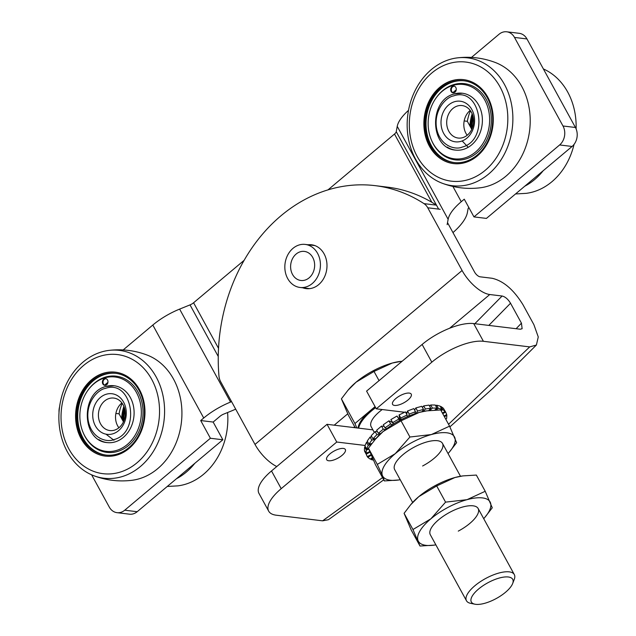 <?xml version="1.0" encoding="UTF-8"?>
<svg xmlns="http://www.w3.org/2000/svg" width="636" height="636" viewBox="0 0 636 636"><rect width="100%" height="100%" fill="white"/><g stroke="black" fill="none" stroke-linecap="round" stroke-linejoin="round"><path stroke-width="0.95" d="M473.971 216.9L486.421 218.41L572.082 146.463L559.632 144.952L473.971 216.9L464.272 199.187L461.259 201.715A40.903 15.495 151.3 0 0 448.134 219.317L397.23 126.341L396.244 131.684L438.625 209.101M468.819 207.487A5.454 2.067 -28.7 0 0 468.064 208.846L467.365 212.639A49.083 18.595 151.3 0 1 452.967 232.601M470.473 110.799A38.756 31.713 -83.1 0 0 467.349 121.317L471.737 129.331M559.632 144.952A13.634 11.154 -83.1 0 0 562.987 125.984L575.437 127.486L526.958 38.939L514.5 37.429A13.634 11.154 -83.1 0 0 506.733 31.8A13.634 11.154 -83.1 0 0 499.029 34.265L471.467 57.415M575.437 127.486A13.634 11.154 96.9 0 1 572.082 146.463M506.733 31.8L519.183 33.31A13.634 11.154 96.9 0 1 526.958 38.939M562.987 125.984L514.5 37.429M447.148 224.667L448.134 219.317M431.868 202.312L394.495 134.037L328.001 189.878M244.152 260.299L193.583 302.768L218.522 348.313M218.251 356.478L190.013 304.89L179.622 309.104L230.526 402.079L231.584 401.65M117.04 512.672A13.634 11.154 -83.1 0 0 124.736 510.199L137.193 511.71A13.634 11.154 96.9 0 1 129.49 514.182L117.04 512.672A13.634 11.154 -83.1 0 1 109.265 507.043L91.624 474.822M230.526 402.079A40.903 15.495 151.3 0 0 203.719 418.019L200.706 420.547L210.397 438.26L124.736 510.199M203.719 418.019L152.815 325.044L123.177 349.935M59.561 406.961A13.634 11.154 -83.1 0 0 59.037 412.247M122.184 403.311A38.756 31.713 -83.1 0 0 119.059 413.837L123.448 421.851M137.193 511.71L222.854 439.77L213.155 422.058L200.706 420.547M235.678 409.139A49.083 18.595 151.3 0 1 231.011 411.142L223.641 414.131A5.454 2.067 -28.7 0 0 220.072 416.254L213.155 422.058M210.397 438.26L222.854 439.77M152.815 325.044A40.903 15.495 -28.7 0 1 179.622 309.104M190.013 304.89A5.454 2.067 151.3 0 0 193.583 302.768M394.495 134.037A5.454 2.067 151.3 0 0 396.244 131.684M397.23 126.341A40.903 15.495 -28.7 0 1 408.519 110.338M467.349 121.317L464.169 120.935M119.059 413.837L115.879 413.448M312.737 257.453A14.644 11.981 96.9 0 1 309.136 277.829A14.644 11.981 96.9 0 1 292.52 274.434A14.644 11.981 96.9 0 1 296.122 254.058A14.644 11.981 96.9 0 1 312.737 257.453M317.595 253.374A21.68 17.736 -83.1 0 0 305.24 244.423A21.68 17.736 -83.1 0 0 287.671 255.108A21.68 17.736 -83.1 0 0 287.663 278.512A21.68 17.736 -83.1 0 0 300.017 287.464A21.68 17.736 -83.1 0 0 317.587 276.779A21.68 17.736 -83.1 0 0 317.595 253.374M124.044 406.778A42.27 34.583 -83.1 0 0 121.881 418.997M123.638 421.422A41.181 33.692 96.9 0 1 124.998 410.244M124.545 408.264A41.181 33.692 -83.1 0 0 122.716 420.523M227.593 412.526A64.387 52.677 96.9 0 1 203.607 474.241A64.387 52.677 96.9 0 1 177.865 485.864L167.244 486.468M194.823 463.31A64.387 52.677 96.9 0 1 186.269 472.143A64.387 52.677 96.9 0 1 176.474 478.717M121.603 418.48A42.27 34.583 96.9 0 1 123.861 406.332M107.929 381.147A3.411 2.79 96.9 0 1 104.773 385.36A3.411 2.79 96.9 0 1 102.444 382.808A3.411 2.79 96.9 0 1 105.592 378.595A3.411 2.79 96.9 0 1 107.929 381.147M105.091 385.376A3.411 2.79 96.9 0 1 103.064 382.888A3.411 2.79 96.9 0 1 105.902 378.651M105.338 386.672A28.636 23.429 96.9 0 1 114.043 385.742A28.636 23.429 96.9 0 1 133.639 407.167A28.636 23.429 96.9 0 1 107.15 442.592A28.636 23.429 96.9 0 1 98.914 439.611M80.462 423.322A37.445 30.631 96.9 0 1 88.181 389.94A37.445 30.631 96.9 0 1 119.011 377.792A37.445 30.631 96.9 0 1 140.731 405.021A37.445 30.631 96.9 0 1 120.538 448.889A37.445 30.631 96.9 0 1 83.038 432.337A37.445 30.631 96.9 0 1 80.462 423.322M88.181 389.94L88.547 389.447A38.391 31.41 96.9 0 1 120.156 376.989A38.391 31.41 96.9 0 1 142.424 404.901A38.391 31.41 96.9 0 1 121.722 449.875A38.391 31.41 96.9 0 1 83.284 432.909L83.038 432.337M115.521 372.187A42.27 34.583 -83.1 0 0 76.574 424.498A42.27 34.583 -83.1 0 0 105.353 456.107M106.109 455.098A41.181 33.692 96.9 0 1 78.387 424.347A41.181 33.692 96.9 0 1 116.014 373.348M77.457 424.228A41.181 33.692 -83.1 0 0 105.64 455.05A41.181 33.692 -83.1 0 0 143.736 404.106A41.181 33.692 -83.1 0 0 115.545 373.292A41.181 33.692 -83.1 0 0 77.457 424.228M114.496 430.143A16.361 13.388 -83.1 0 0 125.006 410.323A16.361 13.388 -83.1 0 0 113.804 398.072A16.361 13.388 -83.1 0 0 109.177 398.494A16.361 13.388 -83.1 0 0 98.667 418.321A16.361 13.388 -83.1 0 0 109.869 430.564A16.361 13.388 -83.1 0 0 114.496 430.143M93.047 419.037A20.455 16.735 -83.1 0 0 112.826 433.816A20.455 16.735 -83.1 0 0 125.968 409.035A20.455 16.735 -83.1 0 0 106.18 394.256A20.455 16.735 -83.1 0 0 93.047 419.037M121.905 402.938A16.361 13.388 -83.1 0 0 115.792 420.396A16.361 13.388 -83.1 0 0 118.892 427.782M113.804 439.619C141.534 432.862 132.407 378.531 105.202 388.453C98.803 389.312 85.327 401.475 88.213 420.499C91.687 439.349 107.746 442.537 113.804 439.619M101.267 352.034A64.387 52.677 -83.1 0 0 59.911 430.039A64.387 52.677 -83.1 0 0 93.675 475.664A64.387 52.677 -83.1 0 0 122.191 476.579A64.387 52.677 -83.1 0 0 163.547 398.573A64.387 52.677 -83.1 0 0 108.859 350.412A64.387 52.677 -83.1 0 0 101.267 352.034M93.675 475.664C106.053 480.339 118.805 481.881 131.946 480.299A64.387 52.677 -83.1 0 0 139.538 478.677A64.387 52.677 -83.1 0 0 180.886 400.672A64.387 52.677 -83.1 0 0 147.123 355.055C134.752 350.38 121.993 348.83 108.859 350.412M144.3 403.804A42.27 34.583 96.9 0 1 105.194 456.092A42.27 34.583 96.9 0 1 76.264 424.458A42.27 34.583 96.9 0 1 115.37 372.171A42.27 34.583 96.9 0 1 144.3 403.804M62.002 428.791A59.991 49.083 96.9 0 1 100.536 356.104A59.991 49.083 96.9 0 1 158.571 399.472A59.991 49.083 96.9 0 1 120.029 472.158A59.991 49.083 96.9 0 1 62.002 428.791M104.614 385.193A39.543 32.349 96.9 0 1 107.945 382.387M104.042 379.525A39.543 32.349 96.9 0 1 105.584 378.682M472.325 114.265A42.27 34.583 -83.1 0 0 470.171 126.477M471.928 128.901A41.181 33.692 96.9 0 1 473.287 117.732M472.834 115.752A41.181 33.692 -83.1 0 0 471.006 128.003M543.383 68.95A64.387 52.677 96.9 0 1 567.733 92.125A64.387 52.677 96.9 0 1 576.105 128.893M574.038 144.412A64.387 52.677 96.9 0 1 551.897 181.729A64.387 52.677 96.9 0 1 526.155 193.352L515.534 193.956M543.112 170.798A64.387 52.677 96.9 0 1 534.558 179.622A64.387 52.677 96.9 0 1 524.764 186.205M469.893 125.96A42.27 34.583 96.9 0 1 472.143 113.812M456.219 88.627A3.411 2.79 96.9 0 1 453.063 92.848A3.411 2.79 96.9 0 1 450.733 90.296A3.411 2.79 96.9 0 1 453.881 86.075A3.411 2.79 96.9 0 1 456.219 88.627M453.381 92.864A3.411 2.79 96.9 0 1 451.353 90.368A3.411 2.79 96.9 0 1 454.191 86.138M453.627 94.152A28.636 23.429 96.9 0 1 462.332 93.23A28.636 23.429 96.9 0 1 481.929 114.655A28.636 23.429 96.9 0 1 455.44 150.08A28.636 23.429 96.9 0 1 447.203 147.099M428.743 130.801A37.445 30.631 96.9 0 1 436.471 97.427A37.445 30.631 96.9 0 1 467.301 85.272A37.445 30.631 96.9 0 1 489.02 112.5A37.445 30.631 96.9 0 1 468.827 156.376A37.445 30.631 96.9 0 1 431.327 139.825A37.445 30.631 96.9 0 1 428.743 130.801M436.471 97.427L436.837 96.934A38.391 31.41 96.9 0 1 468.446 84.469A38.391 31.41 96.9 0 1 490.714 112.389A38.391 31.41 96.9 0 1 470.012 157.362A38.391 31.41 96.9 0 1 431.566 140.389L431.327 139.825M463.811 79.675A42.27 34.583 -83.1 0 0 424.864 131.986A42.27 34.583 -83.1 0 0 453.643 163.595M454.398 162.585A41.181 33.692 96.9 0 1 426.677 131.827A41.181 33.692 96.9 0 1 464.304 80.836M425.746 131.716A41.181 33.692 -83.1 0 0 453.929 162.53A41.181 33.692 -83.1 0 0 492.026 111.594A41.181 33.692 -83.1 0 0 463.835 80.772A41.181 33.692 -83.1 0 0 425.746 131.716M462.785 137.63A16.361 13.388 -83.1 0 0 473.295 117.803A16.361 13.388 -83.1 0 0 462.094 105.56A16.361 13.388 -83.1 0 0 457.467 105.981A16.361 13.388 -83.1 0 0 446.957 125.801A16.361 13.388 -83.1 0 0 458.159 138.044A16.361 13.388 -83.1 0 0 462.785 137.63M441.336 126.516A20.455 16.735 -83.1 0 0 461.116 141.303A20.455 16.735 -83.1 0 0 474.257 116.523A20.455 16.735 -83.1 0 0 454.47 101.736A20.455 16.735 -83.1 0 0 441.336 126.516M470.195 110.418A16.361 13.388 -83.1 0 0 464.081 127.876A16.361 13.388 -83.1 0 0 467.182 135.261M462.094 147.107C489.823 140.349 480.689 86.011 453.492 95.941C447.092 96.799 433.617 108.963 436.503 127.987C439.977 146.837 456.036 150.024 462.094 147.107M449.557 59.522A64.387 52.677 -83.1 0 0 408.201 137.527A64.387 52.677 -83.1 0 0 441.964 183.144A64.387 52.677 -83.1 0 0 470.481 184.066A64.387 52.677 -83.1 0 0 511.837 106.061A64.387 52.677 -83.1 0 0 457.149 57.9A64.387 52.677 -83.1 0 0 449.557 59.522M441.964 183.144C454.343 187.819 467.094 189.369 480.236 187.787A64.387 52.677 -83.1 0 0 487.82 186.165A64.387 52.677 -83.1 0 0 529.176 108.16A64.387 52.677 -83.1 0 0 495.412 62.535C483.042 57.86 470.282 56.318 457.149 57.9M492.59 111.284A42.27 34.583 96.9 0 1 453.484 163.579A42.27 34.583 96.9 0 1 424.554 131.946A42.27 34.583 96.9 0 1 463.66 79.651A42.27 34.583 96.9 0 1 492.59 111.284M410.284 136.279A59.991 49.083 96.9 0 1 448.825 63.592A59.991 49.083 96.9 0 1 506.852 106.951A59.991 49.083 96.9 0 1 468.319 179.638A59.991 49.083 96.9 0 1 410.284 136.279M452.904 92.681A39.543 32.349 96.9 0 1 456.235 89.875M452.323 87.013A39.543 32.349 96.9 0 1 453.873 86.162M392.38 424.745L390.615 423.942L388.922 420.841L392.38 422.415A36.816 13.944 -28.7 0 1 392.412 422.399A36.816 13.944 -28.7 0 0 392.38 422.415A36.816 13.944 -28.7 0 1 392.412 422.399A36.816 13.944 -28.7 0 0 392.38 422.415A36.816 13.944 -28.7 0 1 392.412 422.399A36.816 13.944 -28.7 0 0 392.38 422.415A36.816 13.944 -28.7 0 1 392.412 422.399A36.816 13.944 -28.7 0 0 392.38 422.415A36.816 13.944 -28.7 0 1 392.412 422.399A36.816 13.944 -28.7 0 0 392.38 422.415A36.816 13.944 -28.7 0 1 392.412 422.399A36.816 13.944 -28.7 0 0 392.38 422.415A36.816 13.944 -28.7 0 1 392.412 422.399A36.816 13.944 -28.7 0 0 392.38 422.415A36.816 13.944 -28.7 0 1 392.412 422.399A36.816 13.944 -28.7 0 0 392.38 422.415L393.326 424.132M407.35 416.66L407.112 414.998L405.418 411.897L399.082 414.934L399.543 418.25A36.816 13.944 -28.7 0 0 399.01 418.536A36.816 13.944 -28.7 0 1 399.543 418.25A36.816 13.944 -28.7 0 0 399.01 418.536A36.816 13.944 -28.7 0 1 399.543 418.25A36.816 13.944 -28.7 0 0 399.01 418.536A36.816 13.944 -28.7 0 1 399.543 418.25A36.816 13.944 -28.7 0 0 399.01 418.536A36.816 13.944 -28.7 0 1 399.543 418.25A36.816 13.944 -28.7 0 0 399.01 418.536A36.816 13.944 -28.7 0 1 399.543 418.25A36.816 13.944 -28.7 0 0 399.01 418.536A36.816 13.944 -28.7 0 1 399.543 418.25A36.816 13.944 -28.7 0 0 399.01 418.536A36.816 13.944 -28.7 0 1 399.543 418.25L400.497 419.991M445.852 418.949L446.098 419.816M446.44 414.728L446.87 415.507L444.333 416.596M445.669 419.029L446.599 418.623L446.87 415.507M442.728 413.654L445.677 412.096L443.841 409.067M444.015 416.016L446.742 414.577L445.677 412.096M442.425 413.106L445.113 411.389L443.419 408.288L441.082 406.555L440.533 406.897M441.082 406.555L442.775 409.656L441.114 410.713M442.775 409.656L445.113 411.389M440.74 410.021L441.797 409.21L440.104 406.11L436.59 405.196L435.708 405.871M436.59 405.196L438.284 408.296L436.018 410.021M438.284 408.296L441.797 409.21M434.857 410.069L436.94 408.129L435.247 405.029L430.707 404.973L429.57 406.03M430.707 404.973L432.408 408.073L429.849 410.458M432.408 408.073L436.94 408.129M428.751 410.578L430.755 408.193L429.054 405.1L423.695 405.903L422.415 407.422M423.695 405.903L425.389 408.996L423.353 411.428M425.389 408.996L430.755 408.193M422.177 411.683L423.504 409.409L421.803 406.309L415.849 407.938L414.608 410.069M415.849 407.938L417.55 411.039L416.222 413.313M417.55 411.039L423.504 409.409M414.95 413.734L415.507 411.707L413.805 408.606L407.525 410.991L406.658 414.163M407.525 410.991L409.226 414.092L408.67 416.119M409.226 414.092L415.507 411.707M399.082 414.934L400.775 418.035L401.014 419.72M400.775 418.035L407.112 414.998M399.718 420.404L396.999 416.039L399.965 420.277M396.999 416.039L390.878 419.593L393.597 423.966M392.579 422.694L398.692 419.14M399.01 418.536A36.816 13.944 -28.7 0 1 399.543 418.25A36.816 13.944 -28.7 0 0 399.01 418.536A36.816 13.944 -28.7 0 1 399.543 418.25A36.816 13.944 -28.7 0 0 399.01 418.536A36.816 13.944 -28.7 0 1 399.543 418.25A36.816 13.944 -28.7 0 0 399.01 418.536A36.816 13.944 -28.7 0 1 399.543 418.25A36.816 13.944 -28.7 0 0 399.01 418.536A36.816 13.944 -28.7 0 1 399.543 418.25A36.816 13.944 -28.7 0 0 399.01 418.536A36.816 13.944 -28.7 0 1 399.543 418.25A36.816 13.944 -28.7 0 0 399.01 418.536A36.816 13.944 -28.7 0 1 399.543 418.25A36.816 13.944 -28.7 0 0 399.01 418.536A36.816 13.944 -28.7 0 1 399.543 418.25A36.816 13.944 -28.7 0 0 399.01 418.536M388.922 420.841L383.293 424.761L384.987 427.861L386.744 428.664M384.987 427.861L390.615 423.942M384.2 426.43L381.528 426.104L376.639 430.214L378.333 433.315L380.757 433.609M385.655 429.499L383.23 429.205L381.528 426.104M378.333 433.315L383.23 429.205M377.299 431.431L375.161 431.59L371.217 435.716L372.911 438.816L375.892 438.586L368.435 448.197L377.307 464.407L382.451 475.633A40.903 15.495 -28.7 0 1 395.234 453.683A40.903 15.495 -28.7 0 1 431.367 434.555A40.903 15.495 -28.7 0 1 454.716 437.385A40.903 15.495 -28.7 0 1 449.167 452.283A40.903 15.495 -28.7 0 1 448.054 453.54M379.835 434.468L376.854 434.69L375.161 431.59M372.911 438.816L376.854 434.69M371.758 436.701L370.08 437.059L367.258 441.018L368.952 444.119L371.861 443.491M375.161 439.436L371.782 440.16L370.08 437.059M368.952 444.119L371.782 440.16M367.735 441.885L366.519 442.282L364.937 445.9L366.638 448.992L368.475 448.396M371.162 444.413L368.22 445.383L366.519 442.282M366.638 448.992L368.22 445.383M365.382 446.695L364.635 447.021L364.364 450.137L366.058 453.237L369.596 451.711M368.665 449.119L366.328 450.121L364.635 447.021M366.058 453.237L366.328 450.121M364.794 450.916L367.25 456.648L370.868 454.732M369.81 452.252L366.193 454.168L364.5 451.067M367.25 456.648L366.193 454.168M371.106 455.265L367.815 457.356L370.152 459.089L372.227 457.769M367.815 457.356L367.393 456.576M372.545 458.453L371.13 459.534L370.701 458.747M373.308 460.098L371.13 459.534M422.622 465.989A27.268 10.327 151.3 0 0 442.64 443.705A27.268 10.327 151.3 0 0 442.489 443.387M442.672 443.761A27.268 10.327 151.3 0 0 442.505 443.411A27.268 10.327 151.3 0 0 414.068 447.211A27.268 10.327 151.3 0 0 394.495 469.257A27.268 10.327 151.3 0 0 394.67 469.607L412.653 502.456M400.211 479.735A40.903 15.495 -28.7 0 1 398.549 479.997A40.903 15.495 -28.7 0 1 382.451 475.633L384.351 480.927L398.549 479.997M449.167 452.283L456.616 442.68L449.573 426.16L431.367 434.555L409.918 437.019L395.234 453.683L377.307 464.407M384.351 480.927L375.479 464.725L368.435 448.197M409.918 437.019L401.046 420.817L383.118 431.542L374.97 439.667M427.273 410.777L419.243 412.414A40.903 15.495 151.3 0 1 426.502 410.88L440.7 409.95L449.573 426.16M375.884 438.594A40.903 15.495 151.3 0 1 383.118 431.542A40.903 15.495 151.3 0 1 419.243 412.414L401.046 420.817M478.574 589.031A23.58 8.928 151.3 0 0 474.917 604.2A23.58 8.928 151.3 0 0 505.493 592.291A23.58 8.928 151.3 0 0 512.656 583.538A23.58 8.928 151.3 0 0 503.044 577.202A23.58 8.928 151.3 0 0 478.574 589.031M474.917 604.2L470.6 603.326A27.268 10.327 -28.7 0 1 466.474 600.766A27.268 10.327 -28.7 0 1 474.83 585.78A27.268 10.327 -28.7 0 1 514.309 574.57A27.268 10.327 -28.7 0 1 514.246 579.428L512.656 583.538M382.212 409.536A27.268 10.327 151.3 0 0 379.509 411.675A27.268 10.327 151.3 0 0 371.154 426.661L374.326 432.456M375.638 407.644A40.903 15.495 151.3 0 0 371.726 410.729A40.903 15.495 151.3 0 0 358.632 428.147M375.081 406.619L371.241 409.846A40.903 15.495 151.3 0 0 358.012 428.068M375.153 406.754A40.903 15.495 151.3 0 0 371.241 409.846L354.936 423.536L356.804 427.925M355.23 427.734L348.456 415.356L341.405 398.836L347.94 390.297L356.088 382.172L374.016 371.448L392.221 363.053L402.254 361.153M354.936 423.536L341.405 398.836M379.048 380.638L374.016 371.448M347.94 390.297L348.854 389.232A40.903 15.495 151.3 0 1 356.088 382.172A40.903 15.495 -28.7 0 1 392.221 363.053A40.903 15.495 -28.7 0 1 399.472 361.518L400.243 361.407M478.328 508.88A27.268 10.327 151.3 0 0 478.161 508.53A27.268 10.327 151.3 0 0 449.724 512.33A27.268 10.327 151.3 0 0 430.151 534.375A27.268 10.327 151.3 0 0 430.318 534.725L466.474 600.766M458.278 531.116A27.268 10.327 151.3 0 0 478.296 508.824A27.268 10.327 151.3 0 0 478.145 508.506L514.309 574.57M435.867 544.853A40.903 15.495 -28.7 0 1 434.205 545.116A40.903 15.495 -28.7 0 1 418.106 540.751A40.903 15.495 -28.7 0 1 430.89 518.801A40.903 15.495 -28.7 0 1 467.023 499.673A40.903 15.495 -28.7 0 1 490.372 502.504A40.903 15.495 -28.7 0 1 484.823 517.402A40.903 15.495 -28.7 0 1 483.702 518.666M484.823 517.402L492.264 507.798L485.22 491.278L467.023 499.673L445.566 502.138L430.89 518.801L412.963 529.526L420.006 546.046L434.205 545.116M485.22 491.278L476.348 475.068L462.921 475.895L454.899 477.533L436.693 485.936L445.566 502.138M436.693 485.936L418.766 496.66L410.618 504.785L404.091 513.324L412.963 529.526M404.091 513.324L411.134 529.844L420.006 546.046M462.921 475.895L462.149 476.006A40.903 15.495 151.3 0 0 454.899 477.533A40.903 15.495 151.3 0 0 418.766 496.66A40.903 15.495 151.3 0 0 411.532 503.712L410.618 504.785M407.986 399.996A10.637 4.031 151.3 0 0 411.039 393.867A10.637 4.031 151.3 0 0 395.838 398.526A10.637 4.031 151.3 0 0 392.452 404.043A10.637 4.031 151.3 0 0 398.367 405.029A10.637 4.031 151.3 0 0 407.986 399.996M342.089 455.336A10.637 4.031 151.3 0 0 345.141 449.207A10.637 4.031 151.3 0 0 329.949 453.865A10.637 4.031 151.3 0 0 326.562 459.383A10.637 4.031 151.3 0 0 332.477 460.369A10.637 4.031 151.3 0 0 342.089 455.336M302.808 287.806A22.085 18.07 -83.1 0 0 306.194 288.625A22.085 18.07 -83.1 0 0 324.098 277.741A22.085 18.07 -83.1 0 0 324.106 253.891A22.085 18.07 -83.1 0 0 311.513 244.773A22.085 18.07 -83.1 0 0 308.031 244.765M281.207 488.671L336.746 442.028L327.047 424.315L271.508 470.958L281.207 488.671A40.903 15.495 151.3 0 0 268.678 511.145A40.903 15.495 151.3 0 0 276.318 515.216L322.611 520.828L382.53 477.596M436.439 205.142A166.592 136.295 -83.1 0 0 387.523 187.151L375.065 185.64A166.592 136.295 96.9 0 1 423.989 203.631L436.439 205.142M447.521 222.648L474.543 272.009A5.454 2.361 -130 0 0 480.085 276.811L492.129 278.274C503.426 280.889 513.713 289.714 522.991 304.747L533.898 324.678L538.263 336.953L536.402 345.022L529.701 346.898L483.408 341.294A40.903 15.495 151.3 0 0 431.82 362.178L376.281 408.821L366.582 391.108L422.121 344.466A40.903 15.495 -28.7 0 1 473.709 323.581L520.304 329.225L522.124 328.717L521.448 323.168L510.533 303.245L488.806 325.409M276.771 466.538A27.268 11.798 -130 0 1 255.004 444.429L462.094 270.499L427.758 207.789A13.634 11.154 -83.1 0 0 423.989 203.631M255.004 444.429L220.668 381.711A13.634 11.154 -83.1 0 1 218.943 375.836A166.592 136.295 96.9 0 1 375.065 185.64M462.094 270.499A27.268 11.798 50 0 0 489.776 294.524L449.628 328.248M474.83 323.716L502.122 296.018L489.776 294.524M502.122 296.018C505.191 296.726 507.997 299.127 510.533 303.245M383.754 479.838L328.407 519.723L322.611 520.828M336.746 442.028L365.128 445.462M448.547 424.284L529.701 346.898M407.096 412.557L405.681 412.382M404.663 412.263L376.281 408.821M353.616 427.535L354.681 426.724M372.911 429.872L327.047 424.315M268.678 511.145L258.979 493.433A40.903 15.495 -28.7 0 1 271.508 470.958M452.904 186.451L461.259 201.715M106.093 386.489A28.636 23.429 96.9 0 1 114.114 385.75M454.382 93.977A28.636 23.429 96.9 0 1 462.404 93.238M462.173 140.938L468.223 147.29M440.207 209.3L427.758 207.789M473.709 323.581L483.408 341.294M431.82 362.178L422.121 344.466M347.725 413.829L334.21 425.182M516.122 328.717L521.448 323.168M305.24 244.423L314.9 245.591M300.017 287.464L309.684 288.641M107.301 442.608C81.416 441.018 80.382 392.563 105.814 386.513L114.194 385.766M113.971 440.279L105.974 434.165M455.591 150.096C429.705 148.498 428.672 100.051 454.104 94.001L462.483 93.246M442.505 443.411L460.488 476.269M449.898 426.859L492.972 388.278L536.355 345.062"/></g></svg>
